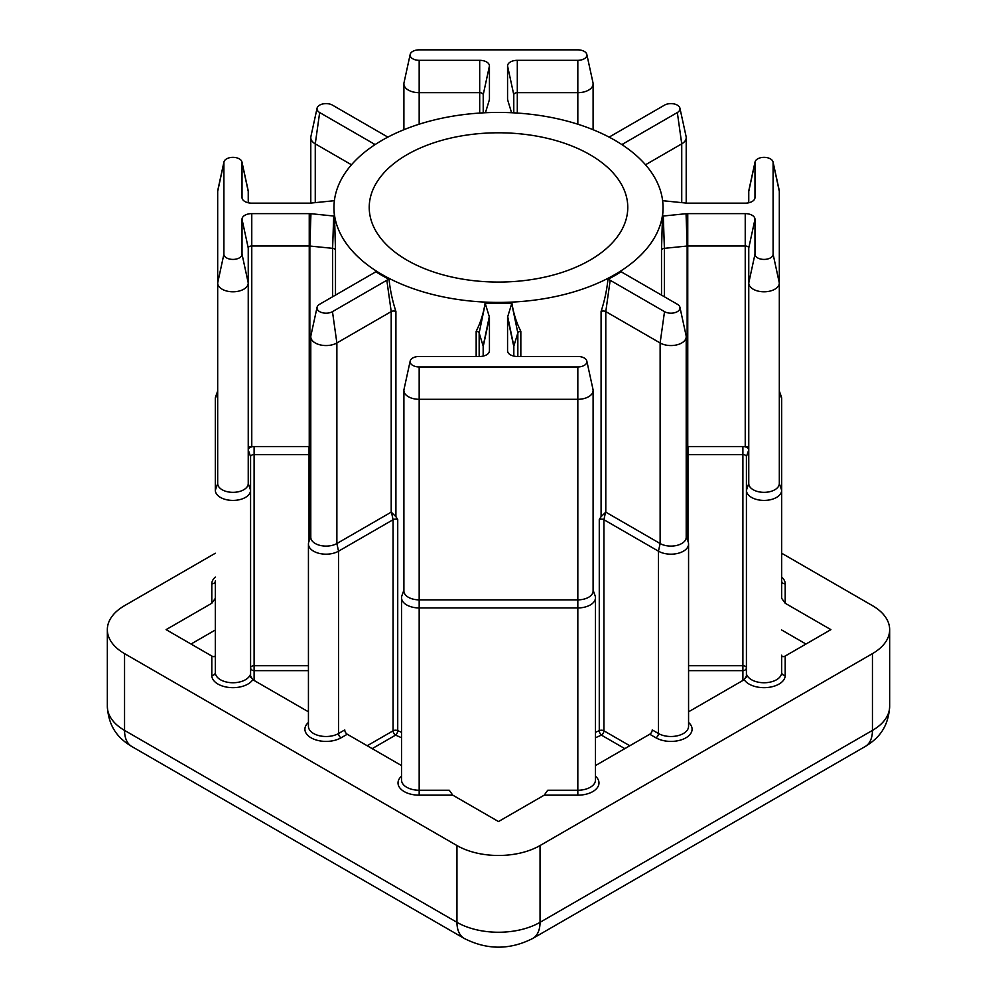 <?xml version="1.0" encoding="UTF-8"?>
<svg xmlns="http://www.w3.org/2000/svg" width="997" height="997" viewBox="0 0 997 997"><rect width="100%" height="100%" fill="white"/><g stroke="black" fill="none" stroke-linecap="round" stroke-linejoin="round"><path stroke-width="1.5" d="M589.912 154.66A129.274 74.638 0 0 0 449.024 138.471A129.274 74.638 0 0 0 369.226 207.426A129.274 74.638 0 0 0 407.088 260.205A129.274 74.638 0 0 0 547.976 276.381A129.274 74.638 0 0 0 627.774 207.426A129.274 74.638 0 0 0 589.912 154.66M483.221 356.091L483.221 346.445A3.527 2.031 0 0 0 483.171 346.096L479.158 332.948A3.527 2.031 0 0 0 478.174 331.864A3.527 2.031 0 0 0 476.167 331.291C480.604 322.554 483.582 313.145 485.09 303.063A9.746 5.621 180 0 1 485.277 303.549L489.29 316.685A9.746 5.621 180 0 1 489.44 317.657L489.44 350.844A9.746 5.621 180 0 1 489.365 351.542A9.746 5.621 180 0 1 479.694 356.465L419.176 356.465A9.06 5.234 0 0 0 410.178 361.051A9.06 5.234 0 0 0 419.176 366.933L577.824 366.933A9.06 5.234 0 0 0 586.822 361.051A9.06 5.234 0 0 0 584.23 357.998A9.06 5.234 0 0 0 577.824 356.465L517.306 356.465A9.746 5.621 180 0 1 510.414 354.82A9.746 5.621 180 0 1 507.635 351.542A9.746 5.621 180 0 1 507.56 350.844L507.56 317.657A9.746 5.621 180 0 1 507.71 316.685L511.723 303.549A9.746 5.621 180 0 1 511.91 303.063C513.418 313.158 516.396 322.567 520.833 331.291A3.527 2.031 0 0 0 517.842 332.948L513.829 346.096A3.527 2.031 0 0 0 513.779 346.445L513.779 356.091M334.381 200.671A9.746 5.621 180 0 1 333.696 200.758L310.939 203.076A9.746 5.621 180 0 1 309.244 203.164L251.767 203.164A9.746 5.621 180 0 1 244.876 201.506A9.746 5.621 180 0 1 242.097 198.241A9.746 5.621 180 0 1 242.022 197.531L242.022 162.586A9.06 5.234 0 0 0 241.947 161.938A9.06 5.234 0 0 0 239.367 158.897A9.06 5.234 0 0 0 230.02 157.638A9.06 5.234 0 0 0 223.964 161.938A9.06 5.234 0 0 0 223.901 162.586L223.901 254.185A9.06 5.234 0 0 0 232.962 259.419A9.06 5.234 0 0 0 242.022 254.185L242.022 219.253A9.746 5.621 180 0 1 251.767 213.62L309.244 213.62A9.746 5.621 180 0 1 310.939 213.707L333.696 216.025A9.746 5.621 180 0 1 334.518 216.125L335.49 250.073A3.527 2.031 0 0 0 334.493 248.914A3.527 2.031 0 0 0 332.612 248.34L309.855 246.035A3.527 2.031 0 0 0 309.244 245.997L251.767 245.997A3.527 2.031 0 0 0 248.241 248.029L248.241 483.533A15.279 8.823 0 0 1 232.962 492.344A15.279 8.823 0 0 1 217.682 483.533L217.682 191.374A15.279 8.823 180 0 1 217.795 190.277L223.964 161.938M621.941 144.627A9.746 5.621 180 0 1 623 143.917L677.337 112.536A9.06 5.234 0 0 0 679.929 108.187A9.06 5.234 0 0 0 677.337 105.134A9.06 5.234 0 0 0 664.525 105.134L610.176 136.514A9.746 5.621 180 0 1 609.042 137.075M511.573 112.736L507.71 100.099A9.746 5.621 180 0 1 507.635 99.825A9.746 5.621 180 0 1 507.56 99.127L507.56 65.939A9.746 5.621 180 0 1 517.306 60.319L577.824 60.319A9.06 5.234 0 0 0 586.822 54.424A9.06 5.234 0 0 0 584.23 51.383A9.06 5.234 0 0 0 577.824 49.85L419.176 49.85A9.06 5.234 0 0 0 410.178 54.424A9.06 5.234 0 0 0 419.176 60.319L479.694 60.319A9.746 5.621 180 0 1 489.44 65.939L489.44 99.127A9.746 5.621 180 0 1 489.365 99.825A9.746 5.621 180 0 1 489.29 100.099L485.427 112.736M310.79 454.769L309.656 454.657A3.527 2.031 0 0 0 309.045 454.62L254.11 454.62A3.527 2.031 0 0 0 250.583 456.663L250.583 490.25A17.634 10.182 180 0 1 232.962 500.419A17.634 10.182 180 0 1 215.327 490.25L215.327 398.65A17.634 10.182 180 0 1 215.688 396.594L217.682 391.023M191.025 644.037L215.327 630.004L215.327 672.564L215.327 580.964A3.527 2.879 -0 0 1 211.8 583.843A21.149 12.213 180 0 1 215.327 577.089M773.036 161.938L779.205 190.277A15.279 8.823 180 0 1 779.318 191.374L779.318 282.974A15.279 8.823 180 0 1 764.038 291.797A15.279 8.823 180 0 1 748.759 282.974L748.759 248.029A3.527 2.031 0 0 0 745.233 245.997L687.756 245.997A3.527 2.031 0 0 0 687.145 246.035L664.388 248.34A3.527 2.031 0 0 0 661.51 250.073L662.482 216.125A9.746 5.621 180 0 1 663.304 216.025L686.061 213.707A9.746 5.621 180 0 1 687.756 213.62L745.233 213.62A9.746 5.621 180 0 1 754.978 219.253L754.978 254.185A9.06 5.234 0 0 0 764.038 259.419A9.06 5.234 0 0 0 773.099 254.185L773.099 162.586A9.06 5.234 0 0 0 773.036 161.938A9.06 5.234 0 0 0 770.444 158.897A9.06 5.234 0 0 0 761.11 157.638A9.06 5.234 0 0 0 755.053 161.938A9.06 5.234 0 0 0 754.978 162.586L754.978 197.531A9.746 5.621 180 0 1 754.903 198.241A9.746 5.621 180 0 1 745.233 203.164L687.756 203.164A9.746 5.621 180 0 1 686.061 203.076L663.304 200.758A9.746 5.621 180 0 1 662.619 200.671M748.759 202.777L748.759 191.374A15.279 8.823 180 0 1 748.884 190.277L755.053 161.938M382.163 274.599A164.53 94.989 0 0 0 561.461 295.187A164.53 94.989 0 0 0 663.03 207.426A164.53 94.989 0 0 0 614.837 140.265A164.53 94.989 0 0 0 435.539 119.665A164.53 94.989 0 0 0 333.97 207.426A164.53 94.989 0 0 0 382.163 274.599M317.071 307.288A9.06 5.234 0 0 1 319.663 304.247L374 272.866A9.746 5.621 180 0 0 375.67 271.595A164.53 94.989 0 0 0 382.163 275.558A164.53 94.989 0 0 0 389.042 279.31C390.139 290.052 392.432 300.758 395.909 311.438A3.527 2.031 0 0 0 391.21 311.587L336.874 342.968A15.279 8.823 180 0 1 320.224 344.887A15.279 8.823 180 0 1 310.79 336.737A15.279 8.823 180 0 1 310.902 335.628L317.071 307.288A9.06 5.234 0 0 0 322.081 312.647A9.06 5.234 0 0 0 332.475 311.65L386.824 280.269A9.746 5.621 180 0 1 389.042 279.31M395.909 311.438L395.909 516.683L397.728 519.537A3.527 2.031 0 0 0 393.08 519.711L338.531 551.191A17.634 10.182 180 0 1 319.314 553.41A17.634 10.182 180 0 1 308.434 544.001A17.634 10.182 180 0 1 308.796 541.944L310.79 536.386M485.09 303.063A164.53 94.989 0 0 0 511.91 303.063M686.21 536.386L688.204 541.944A17.634 10.182 180 0 1 688.566 544.001A17.634 10.182 180 0 1 677.686 553.41A17.634 10.182 180 0 1 658.469 551.191L603.92 519.711A3.527 2.031 0 0 0 599.272 519.537L601.091 516.683L601.091 311.438C604.568 300.745 606.861 290.027 607.958 279.31A164.53 94.989 0 0 0 621.33 271.595A9.746 5.621 180 0 0 623 272.866L677.337 304.247A9.06 5.234 0 0 1 679.929 307.288L686.098 335.628A15.279 8.823 180 0 1 686.21 336.737A15.279 8.823 180 0 1 676.776 344.887A15.279 8.823 180 0 1 660.126 342.968L605.79 311.587A3.527 2.031 0 0 0 601.091 311.438M662.482 216.125A164.53 94.989 0 0 0 663.03 208.385L663.03 207.426M310.939 213.707L309.855 246.035L309.855 446.581L310.79 446.681M309.855 446.581A3.527 2.031 0 0 0 309.244 446.556L309.244 213.62M251.767 213.62L251.767 446.556L309.244 446.556M309.045 541.271L309.045 446.556A5.882 3.39 180 0 1 310.055 446.606L309.656 539.564M333.97 207.426L333.97 208.385A164.53 94.989 0 0 0 334.518 216.125M251.767 446.556A3.527 2.031 0 0 0 248.241 448.588M250.583 456.663L248.241 449.946A5.882 3.39 180 0 1 254.11 446.556L254.11 665.734L308.434 665.734M215.327 553.235L124.55 605.653A58.761 33.923 0 0 0 107.34 629.643A58.761 33.923 0 0 0 124.55 653.633L456.95 845.543A58.761 33.923 0 0 0 540.05 845.543L872.45 653.633A58.761 33.923 0 0 0 889.66 629.643A58.761 33.923 0 0 0 872.45 605.653L781.673 553.235M688.566 711.821L744.211 679.692L747.015 675.193A17.634 10.182 0 0 0 766.344 682.658A17.634 10.182 0 0 0 781.673 672.564L781.673 655.191C781.897 656.799 783.069 657.073 785.2 656.038L830.9 629.643L785.2 603.26L781.673 598.337L781.673 490.25L781.673 598.337M595.458 765.584L649.745 734.241A3.527 2.031 120 0 0 652.237 729.916L658.469 733.518A17.634 10.182 0 0 0 677.686 735.724A17.634 10.182 0 0 0 688.566 726.314L688.566 544.001M593.103 590.137L595.097 595.695A17.634 10.182 180 0 1 595.458 597.751A17.634 10.182 180 0 1 577.824 607.933L419.176 607.933A17.634 10.182 180 0 1 401.542 597.751L401.542 780.078A17.634 10.182 0 0 0 419.176 790.247L449.261 790.247L452.788 795.17L498.5 821.553L544.212 795.17L547.739 790.247L577.824 790.247L577.824 795.17L544.212 795.17M308.434 544.001L308.434 726.314A17.634 10.182 0 0 0 319.314 735.724A17.634 10.182 0 0 0 338.531 733.518L344.763 729.916A3.527 2.031 -120 0 0 347.255 734.241L401.542 765.584M252.789 679.692A21.149 12.213 180 0 1 229.21 687.469A21.149 12.213 180 0 1 211.8 675.443A3.527 2.879 180 0 0 215.327 672.564A17.634 10.182 0 0 0 230.656 682.658A17.634 10.182 0 0 0 249.985 675.193L252.789 679.692L308.434 711.821M215.327 598.337L211.8 603.26L166.1 629.643L211.8 656.038C213.931 657.073 215.103 656.799 215.327 655.191M687.756 213.62L687.756 446.556L745.233 446.556L745.233 213.62M687.756 446.556A3.527 2.031 0 0 0 687.145 446.581L686.945 446.606A5.882 3.39 180 0 1 687.955 446.556L687.955 454.62A3.527 2.031 0 0 0 687.344 454.657L686.21 454.769M748.759 448.588A3.527 2.031 0 0 0 745.233 446.556M688.566 665.734L742.89 665.734L742.89 446.556A5.882 3.39 180 0 1 748.759 449.946L746.417 456.663A3.527 2.031 0 0 0 742.89 454.62L687.955 454.62L687.955 541.271M805.975 644.037L781.673 630.004M779.318 391.023L781.312 396.594A17.634 10.182 180 0 1 781.673 398.65L781.673 490.25A17.634 10.182 180 0 1 764.038 500.419A17.634 10.182 180 0 1 746.417 490.25L746.417 677.312M754.978 254.185L748.759 282.974L748.759 483.533L746.417 490.25L746.417 456.663M687.344 539.564L687.344 454.657L686.945 446.606L686.21 446.681M779.318 282.974L779.318 483.533L779.318 282.974L773.099 254.185M748.759 483.533A15.279 8.823 0 0 0 764.038 492.344A15.279 8.823 0 0 0 779.318 483.533L781.673 490.25M607.958 279.31A9.746 5.621 180 0 1 610.176 280.269L664.525 311.65A9.06 5.234 0 0 0 674.919 312.647A9.06 5.234 0 0 0 679.929 307.288M664.525 311.65L660.126 342.968L660.126 543.527L605.79 512.146L601.091 516.683M688.566 722.451A21.149 12.213 180 0 1 684.328 738.652A21.149 12.213 180 0 1 655.976 737.83A3.527 2.031 120 0 0 658.469 733.518L658.469 551.191L660.126 543.527A15.279 8.823 0 0 0 676.776 545.434A15.279 8.823 0 0 0 686.21 537.283L686.21 336.737M248.241 483.533L250.583 490.25L250.583 677.312M401.542 597.751A17.634 10.182 180 0 1 401.903 595.695L403.897 590.137M483.221 112.848L483.221 94.727A3.527 2.031 0 0 0 479.694 92.684L419.176 92.684A15.279 8.823 180 0 1 403.897 83.873A15.279 8.823 180 0 1 404.009 82.763L410.178 54.424M586.822 54.424L592.991 82.763A15.279 8.823 180 0 1 593.103 83.873A15.279 8.823 180 0 1 577.824 92.684L517.306 92.684A3.527 2.031 0 0 0 513.779 94.727L513.779 112.848M679.929 108.187L686.098 136.527A15.279 8.823 180 0 1 686.21 137.623A15.279 8.823 180 0 1 681.736 143.855L645.508 164.779M241.947 161.938L248.116 190.277A15.279 8.823 180 0 1 248.241 191.374L248.241 202.777M242.022 254.185L248.241 282.974A15.279 8.823 180 0 1 232.962 291.797A15.279 8.823 180 0 1 217.682 282.974L223.901 254.185M387.958 137.075A9.746 5.621 180 0 1 386.824 136.514L332.475 105.134A9.06 5.234 0 0 0 323.128 103.887A9.06 5.234 0 0 0 317.071 108.187A9.06 5.234 0 0 0 319.663 112.536L374 143.917A9.746 5.621 180 0 1 375.059 144.627M351.492 164.779L315.264 143.855A15.279 8.823 180 0 1 310.79 137.623A15.279 8.823 180 0 1 310.902 136.527L317.071 108.187M586.822 361.051L592.991 389.391A15.279 8.823 180 0 1 593.103 390.488A15.279 8.823 180 0 1 577.824 399.311L419.176 399.311A15.279 8.823 180 0 1 403.897 390.488A15.279 8.823 180 0 1 404.009 389.391L410.178 361.051M403.897 390.488L403.897 591.034A15.279 8.823 0 0 0 419.176 599.858L577.824 599.858A15.279 8.823 0 0 0 593.103 591.034L593.103 390.488M310.79 336.737L310.79 537.283A15.279 8.823 0 0 0 320.224 545.434A15.279 8.823 0 0 0 336.874 543.527L391.21 512.146L391.21 311.587L386.824 280.269M395.909 516.683L391.21 512.146M742.89 680.465L742.89 670.645A3.527 2.879 0 0 0 746.417 667.766A3.527 2.031 180 0 0 742.89 665.734L742.89 670.645L688.566 670.645M624.807 748.635L601.428 735.125A3.527 1.757 65.9 0 1 599.272 730.639L599.272 519.537M308.434 670.645L254.11 670.645L254.11 665.734A3.527 2.031 180 0 0 251.618 666.332A3.527 2.031 180 0 0 250.583 667.766A3.527 2.879 0 0 0 254.11 670.645L254.11 680.465M781.673 577.089A21.149 12.213 180 0 1 785.2 583.843A3.527 2.879 0 0 1 781.673 580.964M577.824 366.933L577.824 790.247A17.634 10.182 0 0 0 595.458 780.078L595.458 597.751M595.458 776.202A21.149 12.213 180 0 1 596.468 788.727A21.149 12.213 180 0 1 577.824 795.17M217.682 191.374L223.901 162.586M485.277 303.549L479.158 332.948L479.158 356.465M335.49 250.073L335.49 295.1M215.327 398.65L217.682 391.933M748.759 191.374L754.978 162.586M397.728 519.537L397.728 730.639A164.53 94.989 0 0 0 401.542 732.297M476.167 356.465L476.167 331.291M520.833 331.291L520.833 356.465M595.458 732.297A164.53 94.989 0 0 0 599.272 730.639A3.527 2.031 180 0 1 603.92 730.813L629.805 745.756M661.51 295.1L661.51 250.073M785.2 583.843L785.2 603.26M785.2 656.038L785.2 675.443A21.149 12.213 180 0 1 767.79 687.469A21.149 12.213 180 0 1 744.211 679.692M655.976 737.83L649.745 734.241M452.788 795.17L419.176 795.17A21.149 12.213 180 0 1 400.532 788.727A21.149 12.213 180 0 1 401.542 776.202M347.255 734.241L341.024 737.83A21.149 12.213 180 0 1 312.672 738.652A21.149 12.213 180 0 1 308.434 722.451M211.8 675.443L211.8 656.038M211.8 603.26L211.8 583.843M401.542 737.68A168.057 97.033 180 0 1 395.572 735.125L372.193 748.635M605.578 512.072L603.92 519.711L603.92 730.813A3.527 2.031 120 0 1 601.428 735.125A168.057 97.033 180 0 1 595.458 737.68M124.55 653.633L124.55 730.402L456.95 922.312L456.95 845.543M540.05 845.543L540.05 922.312L872.45 730.402L872.45 653.633M107.34 706.412A58.761 33.923 0 0 0 124.55 730.402A35.256 20.351 -60 0 0 131.841 746.541C120.388 739.587 108.735 729.256 107.34 706.412L107.34 629.643M131.841 746.541L464.253 938.451A35.256 20.351 120 0 1 456.95 922.312A58.761 33.923 0 0 0 540.05 922.312A35.256 20.351 60 0 1 532.747 938.451L865.159 746.541A35.256 20.351 60 0 0 872.45 730.402A58.761 33.923 0 0 0 889.66 706.412L889.66 629.643M687.145 446.581L687.145 246.035L686.061 213.707M663.304 216.025L664.388 248.34L664.388 296.77M610.176 280.269L605.79 311.587L605.79 512.146M781.673 398.65L779.318 391.933M754.679 198.914L754.978 197.531M779.318 191.374L773.099 162.586M748.759 248.029L754.978 219.253M419.176 366.933L419.176 795.17M332.475 311.65L336.874 342.968L336.874 543.527L338.531 551.191L338.531 733.518A3.527 2.031 60 0 0 341.024 737.83M367.195 745.756L393.08 730.813L393.08 519.711L391.422 512.072M577.824 60.319L577.824 124.214M517.306 60.319L517.306 113.06M419.176 60.319L419.176 124.214M479.694 113.06L479.694 60.319M677.337 112.536L681.736 143.855L681.736 202.628M332.612 296.77L332.612 248.34L333.696 216.025M319.663 112.536L315.264 143.855L315.264 202.628M517.842 356.465L517.842 332.948L511.723 303.549M507.71 316.685L513.829 346.096L513.829 356.103M483.171 356.103L483.171 346.096L489.29 316.685M393.08 730.813A3.527 2.031 180 0 1 397.728 730.639A3.527 1.757 -65.9 0 1 395.572 735.125A3.527 2.031 -120 0 1 393.08 730.813M215.327 490.25L217.682 483.533M489.078 100.809L489.44 99.127M483.221 94.727L489.44 65.939M513.779 94.727L507.56 65.939M507.922 100.809L507.56 99.127M623.212 145.475L623 143.917M248.241 248.029L242.022 219.253M248.241 191.374L242.022 162.586M242.321 198.914L242.022 197.531M373.788 145.475L374 143.917M513.779 346.445L507.56 317.657M507.859 352.228L507.56 350.844M489.141 352.228L489.44 350.844M483.221 346.445L489.44 317.657M781.673 672.564A3.527 2.879 180 0 0 785.2 675.443M464.253 938.451C487.084 950.066 509.916 950.066 532.747 938.451M865.159 746.541C876.612 739.587 888.265 729.256 889.66 706.412M593.103 83.873L593.103 129.71M403.897 83.873L403.897 129.71M686.21 137.623L686.21 203.089M310.79 137.623L310.79 203.089"/></g></svg>
